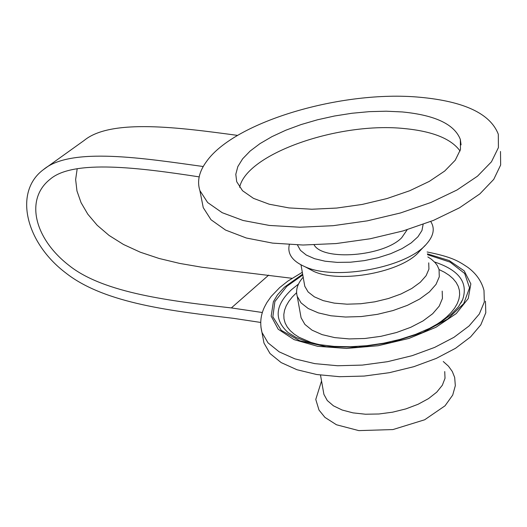 <?xml version="1.0" encoding="UTF-8"?>
<svg xmlns="http://www.w3.org/2000/svg" width="527" height="527" viewBox="0 0 527 527"><rect width="100%" height="100%" fill="white"/><g stroke="black" fill="none" stroke-linecap="round" stroke-linejoin="round"><path stroke-width="0.79" d="M237.624 135.399C179.859 127.6 111.006 118.279 84.149 140.459L43.504 169.569C70.888 146.552 144.424 158.39 203.238 166.525M260.72 322.445L233.389 318.321C175.333 311.332 105.176 304.079 65.842 272.993C25.349 242.46 13.419 191.696 43.504 169.569M419.637 97.238C464.109 101.303 490.327 113.628 498.298 134.214L498.423 147.586L491.46 161.802L477.495 176.183L457.008 189.99L430.902 202.487L400.467 212.967L367.286 220.853L333.156 225.688L299.935 227.229L269.383 225.444L243.052 220.477L222.183 212.684L207.638 202.533L199.891 190.596C196.894 181.255 199.12 171.532 206.577 161.427C234.765 121.539 342.076 89.998 419.637 97.238M500.498 151.466L500.65 165.01L493.74 179.378L479.853 193.896L459.478 207.809L433.497 220.378L403.188 230.898L370.152 238.771L336.16 243.56L303.058 245.022L272.611 243.118L246.359 238.013L225.536 230.055L211.004 219.739L203.244 207.631L201.94 201.011M199.166 176.874C139.938 167.764 73.233 159.161 50.098 179.266C24.795 199.186 34.169 238.5 69.09 265.489C103.905 293.387 172.467 301.24 231.36 307.926L262.367 312.511M292.004 278.296L201.703 267.196L179.747 263.428L159.114 258.474L140.248 252.183L123.496 244.482L109.089 235.444L97.172 225.253L87.818 214.199L81.059 202.651L76.968 190.972L75.638 179.549L77.186 168.765M485.453 301.2L485.795 312.768L480.802 324.869L470.578 336.918L455.519 348.294L436.297 358.4L413.86 366.68L389.381 372.681L364.137 376.074L339.48 376.693L316.694 374.526L296.945 369.723L281.154 362.589L270.028 353.538L263.974 343.051L262.901 337.352M442.193 291.128L442.436 298.466L439.228 306.128L432.66 313.743L423.023 320.923L410.764 327.293L396.488 332.517L380.935 336.318L364.901 338.486L349.23 338.92L334.731 337.609L322.129 334.632L312.037 330.159L304.922 324.448L301.082 317.788L300.43 314.151M407.2 229.706L401.686 237.756C383.597 256.418 323.143 261.194 314.112 244.903M430.724 221.498C435.078 228.323 433.721 235.76 426.666 243.817C407.331 267.426 335.758 280.95 305.1 266.787C292.386 261.234 287.136 253.836 289.343 244.6M423.115 224.397L421.956 230.516L417.918 236.801L411.146 242.954L401.93 248.678L390.698 253.691L377.978 257.736L364.388 260.621L350.593 262.196L337.273 262.387L325.067 261.201L314.566 258.698L306.233 255.022L300.449 250.351L297.426 244.93M425.249 245.292L419.373 251.445C402.45 272.057 340.534 283.757 313.756 271.405L307.024 267.808M428.728 262.848L428.925 269.145L426.079 275.733L420.282 282.281L411.791 288.473L401.007 293.98L388.465 298.506L374.809 301.819L360.738 303.743L346.99 304.184L334.27 303.124L323.209 300.627L314.362 296.839L308.13 291.965L304.784 286.266L304.237 283.144M427.852 256.919L431.389 259.238L435.183 262.69L437.291 265.516L439.057 269.547L439.287 276.787L436.04 284.356L429.426 291.899L419.723 299.013L407.391 305.344L393.037 310.548L377.398 314.349L361.285 316.549L345.541 317.03L330.976 315.785L318.328 312.886L308.203 308.512L301.075 302.9L297.241 296.339C295.489 290.258 297.36 284 302.86 277.564L303.183 277.195L302.86 277.564M444.735 371.561L445.019 378.281L442.324 385.257L436.751 392.147L428.543 398.596L418.082 404.275L405.895 408.886L392.602 412.18L378.887 413.991L365.455 414.222L353.004 412.872L342.161 410.019L333.453 405.83L327.28 400.527L323.914 394.394L323.321 391.054M460.064 150.985C451.264 138.818 432.832 131.361 404.769 128.608C339.25 121.526 246.616 153.574 239.633 187.342M402.305 111.948C435.17 115.143 454.518 124.306 460.334 139.438L460.473 149.536L455.216 160.248L444.689 171.051L429.294 181.393L409.729 190.734L386.963 198.56L362.181 204.443L336.687 208.06L311.846 209.232L288.961 207.908L269.198 204.212L253.487 198.363L242.525 190.721L236.702 181.69L235.8 174.305L237.822 166.611L242.651 158.805L250.108 151.078L259.976 143.634L271.965 136.631L285.766 130.235L301.042 124.583L317.425 119.8L334.533 115.999L351.97 113.259L369.348 111.645L386.258 111.204L402.305 111.948M231.36 307.926L268.698 275.107M318.156 344.394L311.035 342.425L298.98 337.247L294.171 334.111L290.239 330.666L287.215 326.938L285.133 322.985L283.994 318.855L283.803 314.579L284.554 310.219L286.227 305.812L288.789 301.411L292.221 297.057L296.596 292.689M439.063 269.567L444.498 272.261L449.182 275.311L453.055 278.678L456.079 282.34L458.207 286.253L459.406 290.377L459.649 294.679L458.931 299.105L457.245 303.611L454.603 308.143L451.02 312.649L446.527 317.083L441.178 321.391L435.019 325.515M298.486 284.086L291.629 289.56C274.962 305.298 273.776 319.625 288.071 332.55L296.022 337.438L306.589 341.568L319.415 344.625L334.059 346.391L350.007 346.766L366.7 345.699L383.577 343.215L400.059 339.395L415.579 334.375L429.624 328.334L441.705 321.516L451.422 314.204L458.464 306.747L462.673 299.553C468.365 282.551 458.984 270.028 434.525 261.985M302.788 274.982L286.8 286.332L274.877 301.563L272.854 316.78L281.313 330.37L299.718 340.752L326.305 346.641L358.169 347.221L391.601 342.346L422.634 332.57L447.607 319.098L463.76 303.572L469.537 287.795L464.669 273.487L450.058 262.103L427.522 254.686M427.397 253.843L449.169 260.549L464.175 270.832L470.842 283.875L468.239 298.559L456.296 313.532L435.915 327.293L408.959 338.426L378.136 345.725L346.614 348.439L317.643 346.305L294.112 339.638L278.197 329.217L271.168 316.147L273.375 301.734L277.413 294.962L284.363 287.235L302.643 274.145M427.127 251.985C453.194 257.189 458.872 261.491 467.89 267.4C476.303 273.671 481.671 281.372 483.997 290.489L484.326 301.978L479.313 314.013L469.05 325.996L453.938 337.326L434.656 347.405L412.16 355.672L387.608 361.674L362.306 365.092L337.59 365.745L314.757 363.63L294.968 358.894L279.158 351.832L268.019 342.853L261.972 332.438L260.918 327.017M203.244 207.631L199.891 190.596M460.987 302.985L462.673 299.553M313.756 271.405L305.1 266.787M301.003 264.864L304.784 286.266M297.241 296.339L301.082 317.788M263.974 343.051L261.972 332.438C259.725 323.598 260.595 315.054 264.594 306.806L266.893 302.544L271.207 296.405L279.732 287.538L287.913 281.069L302.314 272.288M320.502 375.099L323.914 394.394M443.26 361.515L448.49 366.199L452.304 371.502L454.669 377.431L455.328 385.678L452.706 395.079L445.032 405.81L424.657 419.782L392.958 429.564L358.815 430.612L336.457 424.762L324.942 417.391L319 410.072L315.772 399.44L321.542 380.981M461.072 144.853L460.334 139.438"/></g></svg>
